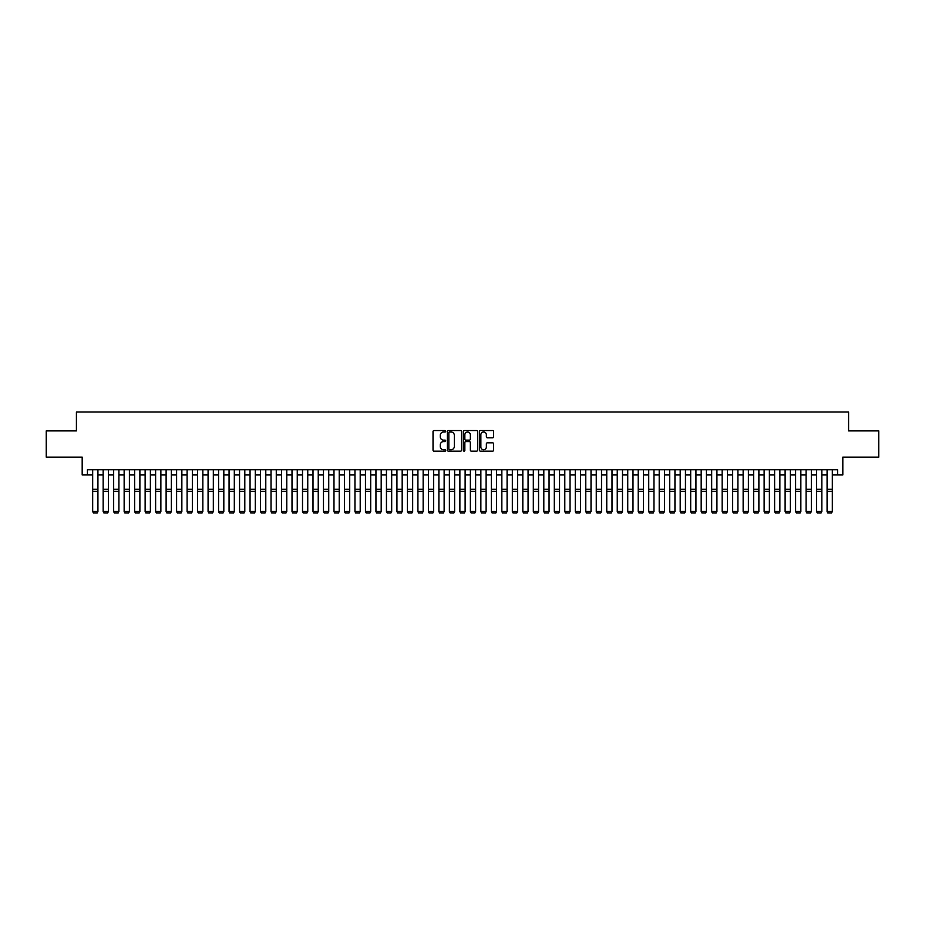<?xml version="1.0" encoding="UTF-8"?>
<svg xmlns="http://www.w3.org/2000/svg" width="925" height="925" viewBox="0 0 925 925"><rect width="100%" height="100%" fill="white"/><g stroke="black" fill="none" stroke-linecap="round" stroke-linejoin="round"><path stroke-width="1.39" d="M445.711 431.281A0.717 0.717 0 0 0 444.994 430.564L434.056 430.564A1.029 1.029 0 0 0 433.027 431.593L433.027 450.128A1.029 1.029 0 0 0 434.056 451.157L444.994 451.157A0.717 0.717 0 0 0 445.711 450.44A0.717 0.717 0 0 0 444.994 449.723L443.572 449.723A3.295 3.295 0 0 1 440.277 446.428L440.277 444.879A3.295 3.295 0 0 1 443.572 441.583L444.994 441.583A0.717 0.717 0 0 0 445.711 440.867A0.717 0.717 0 0 0 444.994 440.138L443.572 440.138A3.295 3.295 0 0 1 440.277 436.843L440.277 435.305A3.295 3.295 0 0 1 443.572 432.01L444.994 432.01A0.717 0.717 0 0 0 445.711 431.281M492.597 437.826A1.029 1.029 0 0 0 493.626 436.797L493.626 431.593A1.029 1.029 0 0 0 492.597 430.564L480.445 430.564A1.029 1.029 0 0 0 479.416 431.593L479.416 450.128A1.029 1.029 0 0 0 480.445 451.157L492.597 451.157A1.029 1.029 0 0 0 493.626 450.128L493.626 443.85A1.029 1.029 0 0 0 492.597 442.821L487.394 442.821A1.029 1.029 0 0 0 486.365 443.85L486.365 446.96A2.752 2.752 0 0 1 483.613 449.723A2.752 2.752 0 0 1 480.861 446.96L480.861 434.762A2.752 2.752 0 0 1 483.613 432.01A2.752 2.752 0 0 1 486.365 434.762L486.365 436.797A1.029 1.029 0 0 0 487.394 437.826L492.597 437.826M87.424 474.964L87.424 469.715L837.576 469.715L837.576 474.964L842.814 474.964L842.814 457.123L878.75 457.123L878.75 430.9L848.583 430.9L848.583 412.007L76.417 412.007L76.417 430.9L46.25 430.9L46.25 457.123L82.186 457.123L82.186 474.964L92.673 474.964M461.598 431.593A1.029 1.029 0 0 0 460.569 430.564L448.417 430.564A1.029 1.029 0 0 0 447.388 431.593L447.388 450.128A1.029 1.029 0 0 0 448.417 451.157L460.569 451.157A1.029 1.029 0 0 0 461.598 450.128L461.598 431.593M464.431 430.564L476.583 430.564A1.029 1.029 0 0 1 477.612 431.593L477.612 450.128A1.029 1.029 0 0 1 476.583 451.157L471.38 451.157A1.029 1.029 0 0 1 470.351 450.128L470.351 442.613A1.029 1.029 0 0 0 469.322 441.583L465.876 441.583A1.029 1.029 0 0 0 464.847 442.613L464.847 450.44A0.717 0.717 0 0 1 464.119 451.157A0.717 0.717 0 0 1 463.402 450.44L463.402 431.593A1.029 1.029 0 0 1 464.431 430.564M97.923 474.964L103.161 474.964M108.41 474.964L113.659 474.964M118.909 474.964L124.147 474.964M129.396 474.964L134.645 474.964M139.883 474.964L145.132 474.964M150.382 474.964L155.62 474.964M160.869 474.964L166.118 474.964M171.356 474.964L176.606 474.964M181.855 474.964L187.093 474.964M192.342 474.964L197.592 474.964M202.841 474.964L208.079 474.964M213.328 474.964L218.577 474.964M223.815 474.964L229.065 474.964M234.314 474.964L239.552 474.964M244.801 474.964L250.051 474.964M255.288 474.964L260.538 474.964M265.787 474.964L271.025 474.964M276.274 474.964L281.524 474.964M286.773 474.964L292.011 474.964M297.26 474.964L302.51 474.964M307.748 474.964L312.997 474.964M318.246 474.964L323.484 474.964M328.733 474.964L333.983 474.964M339.221 474.964L344.47 474.964M349.719 474.964L354.957 474.964M360.207 474.964L365.456 474.964M370.694 474.964L375.943 474.964M381.192 474.964L386.442 474.964M391.68 474.964L396.929 474.964M402.178 474.964L407.416 474.964M412.666 474.964L417.915 474.964M423.153 474.964L428.402 474.964M433.652 474.964L438.889 474.964M444.139 474.964L449.388 474.964M454.626 474.964L459.875 474.964M465.125 474.964L470.374 474.964M475.612 474.964L480.861 474.964M486.111 474.964L491.348 474.964M496.598 474.964L501.847 474.964M507.085 474.964L512.334 474.964M517.584 474.964L522.822 474.964M528.071 474.964L533.32 474.964M538.558 474.964L543.808 474.964M549.057 474.964L554.306 474.964M559.544 474.964L564.793 474.964M570.043 474.964L575.281 474.964M580.53 474.964L585.779 474.964M591.017 474.964L596.267 474.964M601.516 474.964L606.754 474.964M612.003 474.964L617.253 474.964M622.49 474.964L627.74 474.964M632.989 474.964L638.227 474.964M643.476 474.964L648.726 474.964M653.975 474.964L659.213 474.964M664.462 474.964L669.712 474.964M674.949 474.964L680.199 474.964M685.448 474.964L690.686 474.964M695.935 474.964L701.185 474.964M706.423 474.964L711.672 474.964M716.921 474.964L722.159 474.964M727.408 474.964L732.658 474.964M737.907 474.964L743.145 474.964M748.394 474.964L753.644 474.964M758.882 474.964L764.131 474.964M769.38 474.964L774.618 474.964M779.868 474.964L785.117 474.964M790.355 474.964L795.604 474.964M800.853 474.964L806.091 474.964M811.341 474.964L816.59 474.964M821.839 474.964L827.077 474.964M832.327 474.964L837.576 474.964M449.55 432.01A0.717 0.717 0 0 0 448.833 432.727L448.833 448.995A0.717 0.717 0 0 0 449.55 449.723L451.042 449.723A3.295 3.295 0 0 0 454.337 446.428L454.337 435.305A3.295 3.295 0 0 0 451.042 432.01L449.55 432.01M470.351 434.808A2.752 2.752 0 0 0 467.599 432.056A2.752 2.752 0 0 0 464.847 434.808L464.847 439.109A1.029 1.029 0 0 0 465.876 440.138L469.322 440.138A1.029 1.029 0 0 0 470.351 439.109L470.351 434.808M97.923 469.715L97.923 511.687L97.137 512.993L93.46 512.913L97.137 512.993M93.46 512.993L92.673 511.49L97.923 511.49L97.137 512.913M92.673 469.715L92.673 511.49L93.46 512.913M103.161 511.687L103.958 512.993L103.161 511.49L108.41 511.49L107.624 512.993L103.958 512.913L107.624 512.993M113.659 511.687L114.446 512.993L113.659 511.49L118.909 511.49L118.123 512.993L114.446 512.913L118.123 512.993M124.147 511.687L124.933 512.993L124.147 511.49L129.396 511.49L128.61 512.993L124.933 512.913L128.61 512.993M134.645 511.687L135.432 512.993L134.645 511.49L139.883 511.49L139.097 512.993L135.432 512.913L139.097 512.993M108.41 469.715L108.41 511.49L107.624 512.913M103.161 469.715L103.161 511.49L103.958 512.913M118.909 469.715L118.909 511.49L118.123 512.913M113.659 469.715L113.659 511.49L114.446 512.913M129.396 469.715L129.396 511.49L128.61 512.913M124.147 469.715L124.147 511.49L124.933 512.913M139.883 469.715L139.883 511.49L139.097 512.913M134.645 469.715L134.645 511.49L135.432 512.913M145.132 511.687L145.919 512.993L145.132 511.49L150.382 511.49L149.596 512.993L145.919 512.913L149.596 512.993M150.382 469.715L150.382 511.49L149.596 512.913M145.132 469.715L145.132 511.49L145.919 512.913M155.62 511.687L156.406 512.993L155.62 511.49L160.869 511.49L160.083 512.993L156.406 512.913L160.083 512.993M160.869 469.715L160.869 511.49L160.083 512.913M155.62 469.715L155.62 511.49L156.406 512.913M166.118 511.687L166.905 512.993L166.118 511.49L171.356 511.49L170.57 512.993L166.905 512.913L170.57 512.993M171.356 469.715L171.356 511.49L170.57 512.913M166.118 469.715L166.118 511.49L166.905 512.913M176.606 511.687L177.392 512.993L176.606 511.49L181.855 511.49L181.069 512.993L177.392 512.913L181.069 512.993M181.855 469.715L181.855 511.49L181.069 512.913M176.606 469.715L176.606 511.49L177.392 512.913M187.093 511.687L187.891 512.993L187.093 511.49L192.342 511.49L191.556 512.993L187.891 512.913L191.556 512.993M192.342 469.715L192.342 511.49L191.556 512.913M187.093 469.715L187.093 511.49L187.891 512.913M197.592 511.687L198.378 512.993L197.592 511.49L202.841 511.49L202.043 512.993L198.378 512.913L202.043 512.993M202.841 469.715L202.841 511.49L202.043 512.913M197.592 469.715L197.592 511.49L198.378 512.913M208.079 511.687L208.865 512.993L208.079 511.49L213.328 511.49L212.542 512.993L208.865 512.913L212.542 512.993M213.328 469.715L213.328 511.49L212.542 512.913M208.079 469.715L208.079 511.49L208.865 512.913M218.577 511.687L219.364 512.993L218.577 511.49L223.815 511.49L223.029 512.993L219.364 512.913L223.029 512.993M223.815 469.715L223.815 511.49L223.029 512.913M218.577 469.715L218.577 511.49L219.364 512.913M229.065 511.687L229.851 512.993L229.065 511.49L234.314 511.49L233.528 512.993L229.851 512.913L233.528 512.993M234.314 469.715L234.314 511.49L233.528 512.913M229.065 469.715L229.065 511.49L229.851 512.913M239.552 511.687L240.338 512.993L239.552 511.49L244.801 511.49L244.015 512.993L240.338 512.913L244.015 512.993M244.801 469.715L244.801 511.49L244.015 512.913M239.552 469.715L239.552 511.49L240.338 512.913M250.051 511.687L250.837 512.993L250.051 511.49L255.288 511.49L254.502 512.993L250.837 512.913L254.502 512.993M255.288 469.715L255.288 511.49L254.502 512.913M250.051 469.715L250.051 511.49L250.837 512.913M260.538 511.687L261.324 512.993L260.538 511.49L265.787 511.49L265.001 512.993L261.324 512.913L265.001 512.993M265.787 469.715L265.787 511.49L265.001 512.913M260.538 469.715L260.538 511.49L261.324 512.913M271.025 511.687L271.823 512.993L271.025 511.49L276.274 511.49L275.488 512.993L271.823 512.913L275.488 512.993M276.274 469.715L276.274 511.49L275.488 512.913M271.025 469.715L271.025 511.49L271.823 512.913M281.524 511.687L282.31 512.993L281.524 511.49L286.773 511.49L285.975 512.993L282.31 512.913L285.975 512.993M286.773 469.715L286.773 511.49L285.975 512.913M281.524 469.715L281.524 511.49L282.31 512.913M292.011 511.687L292.797 512.993L292.011 511.49L297.26 511.49L296.474 512.993L292.797 512.913L296.474 512.993M297.26 469.715L297.26 511.49L296.474 512.913M292.011 469.715L292.011 511.49L292.797 512.913M302.51 511.687L303.296 512.993L302.51 511.49L307.748 511.49L306.961 512.993L303.296 512.913L306.961 512.993M307.748 469.715L307.748 511.49L306.961 512.913M302.51 469.715L302.51 511.49L303.296 512.913M312.997 511.687L313.783 512.993L312.997 511.49L318.246 511.49L317.46 512.993L313.783 512.913L317.46 512.993M318.246 469.715L318.246 511.49L317.46 512.913M312.997 469.715L312.997 511.49L313.783 512.913M323.484 511.687L324.27 512.993L323.484 511.49L328.733 511.49L327.947 512.993L324.27 512.913L327.947 512.993M328.733 469.715L328.733 511.49L327.947 512.913M323.484 469.715L323.484 511.49L324.27 512.913M333.983 511.687L334.769 512.993L333.983 511.49L339.221 511.49L338.434 512.993L334.769 512.913L338.434 512.993M339.221 469.715L339.221 511.49L338.434 512.913M333.983 469.715L333.983 511.49L334.769 512.913M344.47 511.687L345.256 512.993L344.47 511.49L349.719 511.49L348.933 512.993L345.256 512.913L348.933 512.993M349.719 469.715L349.719 511.49L348.933 512.913M344.47 469.715L344.47 511.49L345.256 512.913M354.957 511.687L355.743 512.993L354.957 511.49L360.207 511.49L359.42 512.993L355.743 512.913L359.42 512.993M360.207 469.715L360.207 511.49L359.42 512.913M354.957 469.715L354.957 511.49L355.743 512.913M365.456 511.687L366.242 512.993L365.456 511.49L370.694 511.49L369.908 512.993L366.242 512.913L369.908 512.993M370.694 469.715L370.694 511.49L369.908 512.913M365.456 469.715L365.456 511.49L366.242 512.913M375.943 511.687L376.729 512.993L375.943 511.49L381.192 511.49L380.406 512.993L376.729 512.913L380.406 512.993M381.192 469.715L381.192 511.49L380.406 512.913M375.943 469.715L375.943 511.49L376.729 512.913M386.442 511.687L387.228 512.993L386.442 511.49L391.68 511.49L390.893 512.993L387.228 512.913L390.893 512.993M391.68 469.715L391.68 511.49L390.893 512.913M386.442 469.715L386.442 511.49L387.228 512.913M396.929 511.687L397.715 512.993L396.929 511.49L402.178 511.49L401.392 512.993L397.715 512.913L401.392 512.993M402.178 469.715L402.178 511.49L401.392 512.913M396.929 469.715L396.929 511.49L397.715 512.913M407.416 511.687L408.203 512.993L407.416 511.49L412.666 511.49L411.879 512.993L408.203 512.913L411.879 512.993M412.666 469.715L412.666 511.49L411.879 512.913M407.416 469.715L407.416 511.49L408.203 512.913M417.915 511.687L418.701 512.993L417.915 511.49L423.153 511.49L422.367 512.993L418.701 512.913L422.367 512.993M423.153 469.715L423.153 511.49L422.367 512.913M417.915 469.715L417.915 511.49L418.701 512.913M428.402 511.687L429.188 512.993L428.402 511.49L433.652 511.49L432.865 512.993L429.188 512.913L432.865 512.993M433.652 469.715L433.652 511.49L432.865 512.913M428.402 469.715L428.402 511.49L429.188 512.913M438.889 511.687L439.676 512.993L438.889 511.49L444.139 511.49L443.353 512.993L439.676 512.913L443.353 512.993M444.139 469.715L444.139 511.49L443.353 512.913M438.889 469.715L438.889 511.49L439.676 512.913M449.388 511.687L450.174 512.993L449.388 511.49L454.626 511.49L453.84 512.993L450.174 512.913L453.84 512.993M454.626 469.715L454.626 511.49L453.84 512.913M449.388 469.715L449.388 511.49L450.174 512.913M459.875 511.687L460.662 512.993L459.875 511.49L465.125 511.49L464.338 512.993L460.662 512.913L464.338 512.993M465.125 469.715L465.125 511.49L464.338 512.913M459.875 469.715L459.875 511.49L460.662 512.913M470.374 511.687L471.16 512.993L470.374 511.49L475.612 511.49L474.826 512.993L471.16 512.913L474.826 512.993M475.612 469.715L475.612 511.49L474.826 512.913M470.374 469.715L470.374 511.49L471.16 512.913M480.861 511.687L481.647 512.993L480.861 511.49L486.111 511.49L485.324 512.993L481.647 512.913L485.324 512.993M486.111 469.715L486.111 511.49L485.324 512.913M480.861 469.715L480.861 511.49L481.647 512.913M491.348 511.687L492.135 512.993L491.348 511.49L496.598 511.49L495.812 512.993L492.135 512.913L495.812 512.993M496.598 469.715L496.598 511.49L495.812 512.913M491.348 469.715L491.348 511.49L492.135 512.913M501.847 511.687L502.633 512.993L501.847 511.49L507.085 511.49L506.299 512.993L502.633 512.913L506.299 512.993M507.085 469.715L507.085 511.49L506.299 512.913M501.847 469.715L501.847 511.49L502.633 512.913M512.334 511.687L513.121 512.993L512.334 511.49L517.584 511.49L516.798 512.993L513.121 512.913L516.798 512.993M517.584 469.715L517.584 511.49L516.798 512.913M512.334 469.715L512.334 511.49L513.121 512.913M522.822 511.687L523.608 512.993L522.822 511.49L528.071 511.49L527.285 512.993L523.608 512.913L527.285 512.993M528.071 469.715L528.071 511.49L527.285 512.913M522.822 469.715L522.822 511.49L523.608 512.913M533.32 511.687L534.107 512.993L533.32 511.49L538.558 511.49L537.772 512.993L534.107 512.913L537.772 512.993M538.558 469.715L538.558 511.49L537.772 512.913M533.32 469.715L533.32 511.49L534.107 512.913M543.808 511.687L544.594 512.993L543.808 511.49L549.057 511.49L548.271 512.993L544.594 512.913L548.271 512.993M549.057 469.715L549.057 511.49L548.271 512.913M543.808 469.715L543.808 511.49L544.594 512.913M554.306 511.687L555.092 512.993L554.306 511.49L559.544 511.49L558.758 512.993L555.092 512.913L558.758 512.993M559.544 469.715L559.544 511.49L558.758 512.913M554.306 469.715L554.306 511.49L555.092 512.913M564.793 511.687L565.58 512.993L564.793 511.49L570.043 511.49L569.257 512.993L565.58 512.913L569.257 512.993M570.043 469.715L570.043 511.49L569.257 512.913M564.793 469.715L564.793 511.49L565.58 512.913M575.281 511.687L576.067 512.993L575.281 511.49L580.53 511.49L579.744 512.993L576.067 512.913L579.744 512.993M580.53 469.715L580.53 511.49L579.744 512.913M575.281 469.715L575.281 511.49L576.067 512.913M585.779 511.687L586.566 512.993L585.779 511.49L591.017 511.49L590.231 512.993L586.566 512.913L590.231 512.993M591.017 469.715L591.017 511.49L590.231 512.913M585.779 469.715L585.779 511.49L586.566 512.913M596.267 511.687L597.053 512.993L596.267 511.49L601.516 511.49L600.73 512.993L597.053 512.913L600.73 512.993M601.516 469.715L601.516 511.49L600.73 512.913M596.267 469.715L596.267 511.49L597.053 512.913M606.754 511.687L607.54 512.993L606.754 511.49L612.003 511.49L611.217 512.993L607.54 512.913L611.217 512.993M612.003 469.715L612.003 511.49L611.217 512.913M606.754 469.715L606.754 511.49L607.54 512.913M617.253 511.687L618.039 512.993L617.253 511.49L622.49 511.49L621.704 512.993L618.039 512.913L621.704 512.993M622.49 469.715L622.49 511.49L621.704 512.913M617.253 469.715L617.253 511.49L618.039 512.913M627.74 511.687L628.526 512.993L627.74 511.49L632.989 511.49L632.203 512.993L628.526 512.913L632.203 512.993M632.989 469.715L632.989 511.49L632.203 512.913M627.74 469.715L627.74 511.49L628.526 512.913M638.227 511.687L639.025 512.993L638.227 511.49L643.476 511.49L642.69 512.993L639.025 512.913L642.69 512.993M643.476 469.715L643.476 511.49L642.69 512.913M638.227 469.715L638.227 511.49L639.025 512.913M648.726 511.687L649.512 512.993L648.726 511.49L653.975 511.49L653.177 512.993L649.512 512.913L653.177 512.993M653.975 469.715L653.975 511.49L653.177 512.913M648.726 469.715L648.726 511.49L649.512 512.913M659.213 511.687L659.999 512.993L659.213 511.49L664.462 511.49L663.676 512.993L659.999 512.913L663.676 512.993M664.462 469.715L664.462 511.49L663.676 512.913M659.213 469.715L659.213 511.49L659.999 512.913M669.712 511.687L670.498 512.993L669.712 511.49L674.949 511.49L674.163 512.993L670.498 512.913L674.163 512.993M674.949 469.715L674.949 511.49L674.163 512.913M669.712 469.715L669.712 511.49L670.498 512.913M680.199 511.687L680.985 512.993L680.199 511.49L685.448 511.49L684.662 512.993L680.985 512.913L684.662 512.993M685.448 469.715L685.448 511.49L684.662 512.913M680.199 469.715L680.199 511.49L680.985 512.913M690.686 511.687L691.472 512.993L690.686 511.49L695.935 511.49L695.149 512.993L691.472 512.913L695.149 512.993M695.935 469.715L695.935 511.49L695.149 512.913M690.686 469.715L690.686 511.49L691.472 512.913M701.185 511.687L701.971 512.993L701.185 511.49L706.423 511.49L705.636 512.993L701.971 512.913L705.636 512.993M706.423 469.715L706.423 511.49L705.636 512.913M701.185 469.715L701.185 511.49L701.971 512.913M711.672 511.687L712.458 512.993L711.672 511.49L716.921 511.49L716.135 512.993L712.458 512.913L716.135 512.993M716.921 469.715L716.921 511.49L716.135 512.913M711.672 469.715L711.672 511.49L712.458 512.913M722.159 511.687L722.957 512.993L722.159 511.49L727.408 511.49L726.622 512.993L722.957 512.913L726.622 512.993M727.408 469.715L727.408 511.49L726.622 512.913M722.159 469.715L722.159 511.49L722.957 512.913M732.658 511.687L733.444 512.993L732.658 511.49L737.907 511.49L737.109 512.993L733.444 512.913L737.109 512.993M737.907 469.715L737.907 511.49L737.109 512.913M732.658 469.715L732.658 511.49L733.444 512.913M743.145 511.687L743.931 512.993L743.145 511.49L748.394 511.49L747.608 512.993L743.931 512.913L747.608 512.993M748.394 469.715L748.394 511.49L747.608 512.913M743.145 469.715L743.145 511.49L743.931 512.913M753.644 511.687L754.43 512.993L753.644 511.49L758.882 511.49L758.095 512.993L754.43 512.913L758.095 512.993M758.882 469.715L758.882 511.49L758.095 512.913M753.644 469.715L753.644 511.49L754.43 512.913M764.131 511.687L764.917 512.993L764.131 511.49L769.38 511.49L768.594 512.993L764.917 512.913L768.594 512.993M769.38 469.715L769.38 511.49L768.594 512.913M764.131 469.715L764.131 511.49L764.917 512.913M774.618 511.687L775.404 512.993L774.618 511.49L779.868 511.49L779.081 512.993L775.404 512.913L779.081 512.993M785.117 511.687L785.903 512.993L785.117 511.49L790.355 511.49L789.568 512.993L785.903 512.913L789.568 512.993M795.604 511.687L796.39 512.993L795.604 511.49L800.853 511.49L800.067 512.993L796.39 512.913L800.067 512.993M806.091 511.687L806.878 512.993L806.091 511.49L811.341 511.49L810.554 512.993L806.878 512.913L810.554 512.993M816.59 511.687L817.376 512.993L816.59 511.49L821.839 511.49L821.042 512.993L817.376 512.913L821.042 512.993M779.868 469.715L779.868 511.49L779.081 512.913M774.618 469.715L774.618 511.49L775.404 512.913M790.355 469.715L790.355 511.49L789.568 512.913M785.117 469.715L785.117 511.49L785.903 512.913M800.853 469.715L800.853 511.49L800.067 512.913M795.604 469.715L795.604 511.49L796.39 512.913M811.341 469.715L811.341 511.49L810.554 512.913M806.091 469.715L806.091 511.49L806.878 512.913M821.839 469.715L821.839 511.49L821.042 512.913M816.59 469.715L816.59 511.49L817.376 512.913M827.077 511.687L827.863 512.993L827.077 511.49L832.327 511.49L831.54 512.993L827.863 512.913L831.54 512.993M832.327 469.715L832.327 511.49L831.54 512.913M827.077 469.715L827.077 511.49L827.863 512.913M97.923 489.302L92.673 489.302M97.923 491.291L92.673 491.291M108.41 489.302L103.161 489.302M108.41 491.291L103.161 491.291M118.909 489.302L113.659 489.302M118.909 491.291L113.659 491.291M129.396 489.302L124.147 489.302M129.396 491.291L124.147 491.291M139.883 489.302L134.645 489.302M139.883 491.291L134.645 491.291M150.382 489.302L145.132 489.302M150.382 491.291L145.132 491.291M160.869 489.302L155.62 489.302M160.869 491.291L155.62 491.291M171.356 489.302L166.118 489.302M171.356 491.291L166.118 491.291M181.855 489.302L176.606 489.302M181.855 491.291L176.606 491.291M192.342 489.302L187.093 489.302M192.342 491.291L187.093 491.291M202.841 489.302L197.592 489.302M202.841 491.291L197.592 491.291M213.328 489.302L208.079 489.302M213.328 491.291L208.079 491.291M223.815 489.302L218.577 489.302M223.815 491.291L218.577 491.291M234.314 489.302L229.065 489.302M234.314 491.291L229.065 491.291M244.801 489.302L239.552 489.302M244.801 491.291L239.552 491.291M255.288 489.302L250.051 489.302M255.288 491.291L250.051 491.291M265.787 489.302L260.538 489.302M265.787 491.291L260.538 491.291M276.274 489.302L271.025 489.302M276.274 491.291L271.025 491.291M286.773 489.302L281.524 489.302M286.773 491.291L281.524 491.291M297.26 489.302L292.011 489.302M297.26 491.291L292.011 491.291M307.748 489.302L302.51 489.302M307.748 491.291L302.51 491.291M318.246 489.302L312.997 489.302M318.246 491.291L312.997 491.291M328.733 489.302L323.484 489.302M328.733 491.291L323.484 491.291M339.221 489.302L333.983 489.302M339.221 491.291L333.983 491.291M349.719 489.302L344.47 489.302M349.719 491.291L344.47 491.291M360.207 489.302L354.957 489.302M360.207 491.291L354.957 491.291M370.694 489.302L365.456 489.302M370.694 491.291L365.456 491.291M381.192 489.302L375.943 489.302M381.192 491.291L375.943 491.291M391.68 489.302L386.442 489.302M391.68 491.291L386.442 491.291M402.178 489.302L396.929 489.302M402.178 491.291L396.929 491.291M412.666 489.302L407.416 489.302M412.666 491.291L407.416 491.291M423.153 489.302L417.915 489.302M423.153 491.291L417.915 491.291M433.652 489.302L428.402 489.302M433.652 491.291L428.402 491.291M444.139 489.302L438.889 489.302M444.139 491.291L438.889 491.291M454.626 489.302L449.388 489.302M454.626 491.291L449.388 491.291M465.125 489.302L459.875 489.302M465.125 491.291L459.875 491.291M475.612 489.302L470.374 489.302M475.612 491.291L470.374 491.291M486.111 489.302L480.861 489.302M486.111 491.291L480.861 491.291M496.598 489.302L491.348 489.302M496.598 491.291L491.348 491.291M507.085 489.302L501.847 489.302M507.085 491.291L501.847 491.291M517.584 489.302L512.334 489.302M517.584 491.291L512.334 491.291M528.071 489.302L522.822 489.302M528.071 491.291L522.822 491.291M538.558 489.302L533.32 489.302M538.558 491.291L533.32 491.291M549.057 489.302L543.808 489.302M549.057 491.291L543.808 491.291M559.544 489.302L554.306 489.302M559.544 491.291L554.306 491.291M570.043 489.302L564.793 489.302M570.043 491.291L564.793 491.291M580.53 489.302L575.281 489.302M580.53 491.291L575.281 491.291M591.017 489.302L585.779 489.302M591.017 491.291L585.779 491.291M601.516 489.302L596.267 489.302M601.516 491.291L596.267 491.291M612.003 489.302L606.754 489.302M612.003 491.291L606.754 491.291M622.49 489.302L617.253 489.302M622.49 491.291L617.253 491.291M632.989 489.302L627.74 489.302M632.989 491.291L627.74 491.291M643.476 489.302L638.227 489.302M643.476 491.291L638.227 491.291M653.975 489.302L648.726 489.302M653.975 491.291L648.726 491.291M664.462 489.302L659.213 489.302M664.462 491.291L659.213 491.291M674.949 489.302L669.712 489.302M674.949 491.291L669.712 491.291M685.448 489.302L680.199 489.302M685.448 491.291L680.199 491.291M695.935 489.302L690.686 489.302M695.935 491.291L690.686 491.291M706.423 489.302L701.185 489.302M706.423 491.291L701.185 491.291M716.921 489.302L711.672 489.302M716.921 491.291L711.672 491.291M727.408 489.302L722.159 489.302M727.408 491.291L722.159 491.291M737.907 489.302L732.658 489.302M737.907 491.291L732.658 491.291M748.394 489.302L743.145 489.302M748.394 491.291L743.145 491.291M758.882 489.302L753.644 489.302M758.882 491.291L753.644 491.291M769.38 489.302L764.131 489.302M769.38 491.291L764.131 491.291M779.868 489.302L774.618 489.302M779.868 491.291L774.618 491.291M790.355 489.302L785.117 489.302M790.355 491.291L785.117 491.291M800.853 489.302L795.604 489.302M800.853 491.291L795.604 491.291M811.341 489.302L806.091 489.302M811.341 491.291L806.091 491.291M821.839 489.302L816.59 489.302M821.839 491.291L816.59 491.291M832.327 489.302L827.077 489.302M832.327 491.291L827.077 491.291"/></g></svg>
